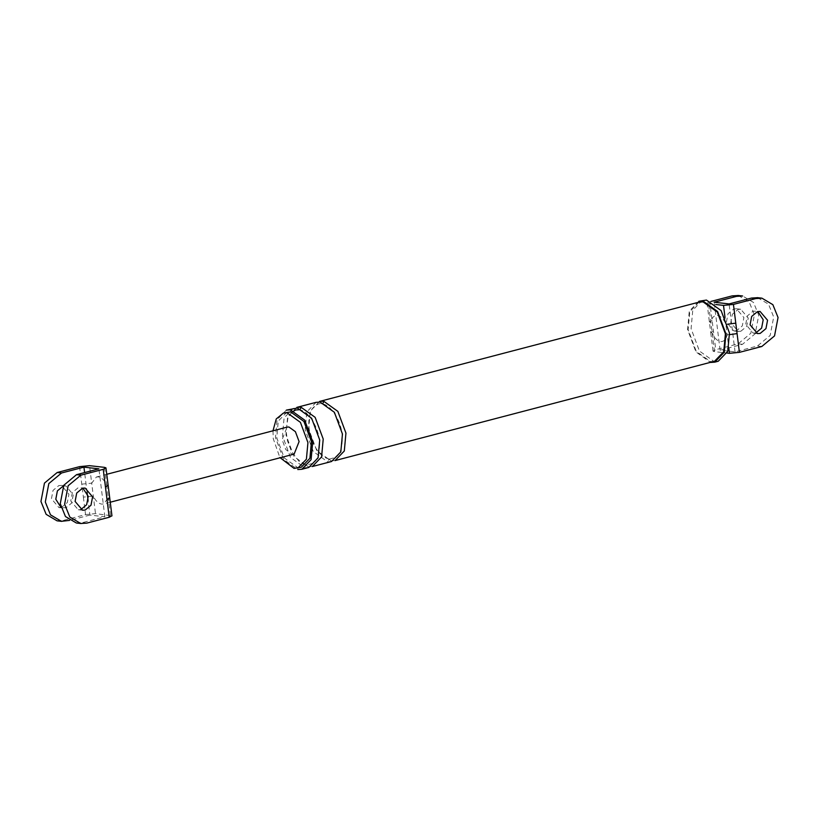 <?xml version="1.0" encoding="UTF-8"?>
<svg xmlns="http://www.w3.org/2000/svg" width="819" height="819" viewBox="0 0 819 819"><rect width="100%" height="100%" fill="white"/><g stroke="black" fill="none" stroke-linecap="round" stroke-linejoin="round"><path stroke-width="0.61" stroke-dasharray="4.09 3.07" d="M79.586 466.646L83.374 497.092L93.325 496.119C95.567 500.87 98.362 503.531 101.689 504.105L103.624 503.961L108.282 497.798L106.675 484.868L108.139 485.37M57.054 520.823L63.165 520.444L85.555 514.588L95.495 513.615L111.927 515.806M110.463 515.305L108.282 497.798L109.746 498.31M81.757 484.152L91.708 483.179L95.495 513.615M61.538 507.37L58.937 507.565L51.443 498.761L53.04 490.386L58.825 485.585L61.435 485.391L68.929 494.185L67.322 502.559L61.538 507.37M104.494 467.362L106.675 484.868C104.422 480.108 101.628 477.446 98.3 476.873L96.366 477.027L91.708 483.179L89.527 465.673M76.362 523.003L82.484 522.624L104.863 516.769L89.906 515.079L88.104 500.644M87.08 492.424L84.613 472.563M104.863 516.769L98.894 468.826M89.906 515.079L69.615 520.382M85.104 488.052L78.143 487.755L72.359 492.567L70.751 500.941L78.245 509.746L80.856 509.551M63.176 486.077L65.786 485.882L73.28 494.676L71.683 503.05L65.899 507.862L60.964 507.381M294.123 454.105L292.291 454.238L285.78 449.57L282.094 439.66L287.059 427.119M729.616 334.643L727.139 334.582L725.839 324.129C723.689 318.99 720.863 316.093 717.372 315.438C713.953 315.305 711.783 317.639 710.872 322.44L709.408 321.939M757.595 297.686L768.509 304.166L773.699 317.004L770.177 335.421L757.452 346.007L735.063 351.863L720.106 350.174L742.485 344.318L755.21 333.732L758.732 315.315L753.541 302.477L742.638 295.997M698.802 301.269L689.27 311.159L687.591 329.545L695.915 351.914L710.595 362.438M699.027 302.129L689.772 311.742L688.134 329.607L696.222 351.341L710.482 361.568L714.506 361.292M286.353 410.114L277.098 419.727L275.46 437.602L283.548 459.326L297.809 469.553M286.885 412.172L278.276 421.109L276.75 437.745L284.275 457.964L297.553 467.485L301.3 467.229M272.983 430.804L273.249 438.656L279.852 457.483M711.005 301.423L707.073 303.194L708.537 303.695L714.506 351.638L727.037 353.05M714.506 351.638L713.042 351.136L715.755 349.682L709.786 301.74M738.288 295.505L749.19 301.986L754.381 314.824L750.859 333.241L738.134 343.826L715.755 349.682M735.063 351.863L729.094 303.921M755.824 332.923L753.214 333.118L745.72 324.324L747.317 315.95L753.101 311.138L760.063 311.435M708.537 303.695L715.673 304.504M720.106 350.174L714.137 302.231M740.857 331.245L746.641 326.433L748.249 318.059L740.755 309.254L738.144 309.449L732.36 314.261L730.763 322.635L738.247 331.439L740.857 331.245M736.506 330.753L733.896 330.948L726.402 322.143L728.009 313.769L733.793 308.958L736.404 308.763L743.898 317.567L742.29 325.942L736.506 330.753M710.708 332.391L712.172 332.893C714.322 338.032 717.147 340.929 720.638 341.584C724.057 341.707 726.228 339.373 727.139 334.582L728.797 347.952M709.387 321.857L712.12 320.485M707.043 303.112L710.687 332.309L713.421 330.937M727.579 324.211L725.839 324.129L724.999 317.393M702.292 300.358L692.772 310.237L691.082 328.634L699.406 350.993L714.086 361.527L718.232 361.24M319.574 401.423L310.319 411.036L308.681 428.9L316.769 450.624L331.03 460.862L335.053 460.585M316.073 402.344L306.818 411.947L305.18 429.821L313.267 451.545L327.539 461.773L331.562 461.496M296.847 407.371L287.592 416.984L285.954 434.848L294.041 456.572L308.302 466.81L312.326 466.533M293.345 408.292L284.091 417.895L282.453 435.769L290.54 457.493L304.801 467.721L308.824 467.454M83.374 497.092L85.555 514.588M86.834 523.116L82.484 522.624M63.165 520.444L67.527 520.935M761.803 346.498L757.452 346.007M742.485 344.318L738.134 343.826M331.03 460.862L329.013 459.142L327.539 461.773M323.27 402.835L321.601 403.828L320.096 402.068M308.302 466.81L306.286 465.09L304.801 467.721M300.542 408.794L298.863 409.776L297.369 408.016M78.245 509.746L82.596 510.237M65.786 485.882L61.435 485.391M58.937 507.565L63.288 508.056M96.468 476.996L106.777 474.293M110.248 502.221L103.522 503.982M713.021 351.054L710.687 332.309M329.535 459.101L336.005 457.227C340.1 454.135 342.199 447.768 342.322 438.124C342.352 421.693 330.487 403.9 321.601 403.828C318.181 402.569 311.353 407.76 310.575 412.489C308.333 418.867 308.22 426.33 310.237 434.899C314.639 449.303 321.079 457.371 329.535 459.101M291.84 412.121L287.848 418.437L286.097 431.214L287.5 440.847L291.441 451.32L298.925 461.179L303.296 464.045L306.808 465.049L313.278 463.175C317.373 460.083 319.471 453.716 319.584 444.072C319.625 427.641 307.76 409.848 298.863 409.776M753.214 333.118L757.565 333.609M740.755 309.254L736.404 308.763M733.896 330.948L738.247 331.439"/><path stroke-width="1.23" d="M105.979 467.946L108.159 485.442L105.426 486.824L103.245 469.318L105.958 467.864L104.494 467.362L89.527 465.673L79.586 466.646L57.197 472.502L61.548 472.993L83.937 467.137L98.894 468.826L76.515 474.682L63.79 485.268L60.268 503.685L65.459 516.523L76.362 523.003M108.159 485.452L109.777 498.382L107.033 499.754L105.426 486.824M57.054 520.823L46.14 514.342L40.95 501.504L44.472 483.087L57.197 472.502M88.104 500.644L87.08 492.424M84.613 472.563L83.937 467.137M111.927 515.806L109.214 517.26L86.834 523.116L80.712 523.495L69.81 517.014L64.619 504.176L68.141 485.759L80.866 475.174L76.515 474.682M69.615 520.382L61.405 521.314L50.491 514.834L45.301 501.996L48.823 483.579L61.548 472.993M80.856 509.551L86.64 504.739L88.237 496.365L82.924 488.175M60.964 507.381L55.794 499.252L57.391 490.878L63.176 486.077M103.245 469.318L80.866 475.174M82.494 488.247L85.104 488.052L92.598 496.857L90.991 505.231L85.207 510.042L82.596 510.237L75.102 501.433L76.71 493.058L82.494 488.247M106.777 474.293L287.059 427.119L288.902 426.996L295.403 431.664L299.099 441.574L294.123 454.105L110.248 502.221M715.673 304.504L723.505 305.385L733.445 304.412L739.414 352.354L729.473 353.327L728.797 347.952M737.08 333.609L729.616 334.643M733.445 304.412L755.835 298.556L751.473 298.065L757.595 297.686M755.835 298.556L761.946 298.177L772.86 304.658L778.05 317.496L774.528 335.913L761.803 346.498L739.414 352.354M702.937 300.993L698.802 301.269L706.439 300.071L721.119 310.606L729.442 332.964L727.753 351.351L718.232 361.24L714.731 362.162L724.252 352.272L725.941 333.876L717.618 311.517L702.937 300.993M710.595 362.438L714.731 362.162M323.597 401.156L337.858 411.384L345.946 433.108L344.308 450.982L335.053 460.585L714.506 361.292L723.761 351.689L725.399 333.814L717.311 312.09L703.05 301.863L699.027 302.129L319.574 401.423L323.597 401.156L323.27 402.835M290.376 409.848L286.353 410.114L297.369 408.016L311.629 418.243L319.717 439.967L318.079 457.841L308.824 467.454L301.832 469.277L311.087 459.674L312.725 441.799L304.637 420.075L290.376 409.848M297.809 469.553L301.832 469.277M279.852 457.483L294.052 468.396L301.3 467.229L309.91 458.292L311.435 441.656L303.91 421.437L290.632 411.916L283.394 413.083L276.249 418.939L272.983 430.804M297.799 468.14L306.408 459.203L307.934 442.567L300.409 422.348L287.131 412.827L283.394 413.083M727.037 353.05L729.473 353.327M751.473 298.065L729.094 303.921L714.137 302.231L736.516 296.376L732.166 295.884L711.005 301.423M757.851 311.537L763.206 319.748L761.609 328.122L755.824 332.923M742.638 295.997L736.516 296.376M732.166 295.884L738.288 295.505M735.779 323.157L727.579 324.211M757.462 311.629L760.063 311.435L767.557 320.239L765.96 328.614L760.175 333.415L757.565 333.609L750.071 324.815L751.678 316.441L757.462 311.629M300.86 407.104L315.131 417.332L323.218 439.056L321.58 456.93L312.326 466.533L331.562 461.496L340.817 451.893L342.455 434.019L334.367 412.295L320.096 402.068L316.073 402.344L296.847 407.371L300.86 407.104L300.542 408.794M109.214 517.26L107.033 499.754M724.999 317.393L723.505 305.385M111.957 515.888L109.777 498.382M61.783 521.365L57.432 520.874M76.751 523.054L81.101 523.546M757.217 297.635L761.568 298.126M737.899 295.454L742.249 295.946M291.84 412.121L295.7 409.981L298.863 409.776"/></g></svg>
